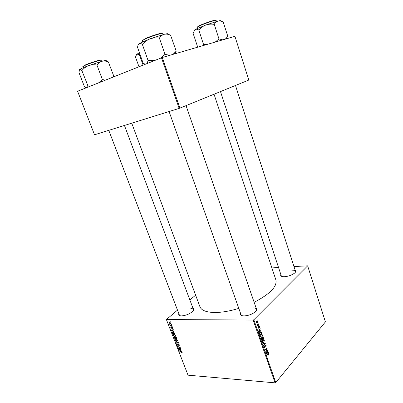 <?xml version="1.0" encoding="UTF-8"?>
<svg xmlns="http://www.w3.org/2000/svg" width="403" height="403" viewBox="0 0 403 403"><rect width="100%" height="100%" fill="white"/><g stroke="black" fill="none" stroke-linecap="round" stroke-linejoin="round"><path stroke-width="0.6" d="M295.087 270C296.296 270.71 296.099 271.763 294.497 273.158C291.747 275.168 288.422 276.352 284.518 276.71L283.178 276.7C281.052 276.473 280.266 275.728 280.831 274.468M281.269 275.788L281.888 276.468M256.021 307.731C257.552 308.728 257.205 310.179 254.983 312.088C251.734 314.446 248.097 315.72 244.072 315.912L244.022 315.912C241.09 315.801 239.911 314.879 240.49 313.151M169.084 111.535L241.039 314.708L242.001 315.66M192.966 308.224C194.226 308.884 194.07 309.993 192.493 311.554C189.274 314.159 185.602 315.604 181.476 315.902L181.441 315.902C179.234 315.831 178.383 315.116 178.887 313.756M108.785 130.355L179.395 315.081L180.076 315.756M214.038 94.221L275.909 279.994C277.294 286.538 270.04 293.978 254.147 302.321M238.803 308.386C230.027 311.066 222.149 312.436 215.162 312.501C206.497 312.406 201.424 310.486 199.933 306.754L131.741 123.192M253.134 320.047L253.84 319.775L275.768 382.583L275.088 382.85L253.134 320.047L166.394 319.549L177.501 310.124M189.858 299.943L195.636 295.187M253.84 319.775L307.65 265.854L293.963 266.529M278.533 267.506L271.889 267.924M260.912 334.812L261.99 334.47L262.474 335.079L262.061 337.029L261.089 337.457L260.479 336.797L260.912 334.812M260.278 330.843L260.922 330.707L261.048 331.07L258.666 331.513L258.525 331.1L260.232 328.722L259.88 329.694L260.278 330.843L259.98 330.833M269.008 353.874L268.665 355.124L268.655 353.905L266.892 355.098L266.776 354.766L268.237 353.668L268.751 353.522L269.008 353.874L268.025 353.824M265.224 345.104L265.713 344.968L266.101 345.522L265.834 347.179L265.884 345.729L265.355 345.416L264.947 347.693L264.499 347.834L264.151 347.336L264.358 345.819L264.368 347.109L264.821 347.376L265.224 345.104M262.867 343.552L265.179 342.963L265.33 343.386L263.673 345.865L263.557 345.532L264.978 343.401L262.993 343.91L262.867 343.552M262.776 340.152L263.849 339.805L264.323 340.404L263.915 342.354L262.952 342.797L262.343 342.147L262.776 340.152M256.802 319.901L257.099 319.71L257.215 320.047L256.923 320.249L256.802 319.901M275.768 382.583L325.407 321.901L307.65 265.854M262.418 337.276L262.973 337.135L263.758 338.868L261.733 340.298L261.32 338.999L261.582 338.107L262.187 338.072L262.418 337.276M267.889 352.716L268.514 352.554L268.64 352.907L266.323 353.461L266.182 353.058L267.839 350.605L267.501 351.592L267.889 352.716L267.592 352.701M266.388 350.832L267.607 349.945L267.723 350.278L265.728 351.754L266.826 348.786L265.134 350.051L265.013 349.713L267.018 348.242L265.925 351.209L266.388 350.832M259.507 326.551L259.33 327.83L259.336 326.712L258.973 326.48L258.671 328.113L258.323 328.203L258.182 326.611L258.358 327.841L258.842 326.163L259.184 326.082L259.26 326.546M261.351 332.112L261.905 333.538L259.864 334.943L259.461 333.704L259.95 332.218L261.068 331.86L261.351 332.112L260.091 332.087M256.469 321.085L257.305 320.818L257.678 321.287L257.416 322.647L256.535 322.939L256.172 322.46L256.469 321.085M257.89 323.03L258.182 322.833L258.303 323.171L258.011 323.372L257.89 323.03M258.031 324.521L258.635 324.133L258.756 324.475L257.255 325.473L257.446 324.924L256.918 324.41L257.346 324.712L258.031 324.521M258.681 325.307L258.973 325.11L259.094 325.448L258.802 325.649L258.681 325.307M172.116 326.495L172.232 326.793L171.869 326.727L171.749 326.42L172.116 326.495M171.33 324.465L171.446 324.768L171.084 324.697L170.963 324.39L171.33 324.465M175.602 335.412L175.622 336.052L174.957 336.364L173.758 335.941L173.073 335.079L173.058 334.419L173.738 334.122L175.602 335.412M174.051 331.488L174.177 331.81L171.29 330.425L171.149 330.057L173.366 329.714L173.481 330.017L172.872 330.097L173.265 331.12L174.051 331.488M176.428 337.628L176.877 338.772L174.318 338.208L173.955 336.863L175.033 337.125L175.37 336.782L176.428 337.628M178.292 342.429L178.438 342.807L176.237 343.144L176.121 342.847L178.005 342.555L175.441 341.094L178.292 342.429M181.813 352.756L181.441 352.424L181.829 352.177L179.305 351.043L181.179 351.481L182.111 352.212L181.813 352.756L182.171 352.429M180.71 348.671L180.826 348.968L178.267 348.368L178.146 348.061L179.844 347.346L177.562 346.56L180.121 347.149L180.242 347.462L178.549 348.177L180.71 348.671M166.394 319.549L188.03 375.173L275.088 382.85M181.617 351.003L178.856 349.885L178.715 349.527L180.942 349.26L181.053 349.557L180.443 349.618L180.831 350.62L181.617 351.003M179.219 344.741L179.275 345.386L178.756 345.583L178.932 344.706L178.312 344.112L177.637 345.245L176.7 344.424L176.66 343.835L177.119 343.628L176.982 344.444L177.511 344.948L178.171 343.819L179.219 344.741M177.446 340.167L177.471 340.792L176.796 341.109L175.597 340.676L174.912 339.82L174.897 339.17L175.587 338.873L177.446 340.167M172.348 328.505L172.434 327.785L172.016 327.387L171.532 328.233L170.801 327.594L170.761 327.07L171.058 326.924L171.381 327.931L171.88 327.085L172.655 327.805L172.348 328.505L172.736 328.178M174.701 333.16L175.028 334.011L172.474 333.462L172.126 332.042L172.776 331.775L174.701 333.16M170.832 323.11L170.852 323.619L170.424 323.816L168.958 322.853L168.948 322.36L169.406 322.158L170.832 323.11M171.779 325.624L171.895 325.926L170.036 325.548L169.92 325.246L170.303 325.327L169.713 324.632L171.779 325.624M170.247 321.68L170.368 321.982L170.001 321.916L169.885 321.604L170.247 321.68M179.94 108.115L248.787 80.056L234.934 36.32L162.268 57.498L179.94 108.115L179.164 108.392L94.534 134.804L77.593 91.239L162.268 57.498M179.164 108.392L161.472 57.775M295.414 272.232L295.515 271.325C295.157 270.473 293.923 270.101 291.802 270.196M256.404 310.637L256.56 309.292C256.177 308.355 254.978 307.882 252.978 307.882M193.4 310.512L193.46 309.549C193.173 308.879 192.302 308.547 190.846 308.547M179.093 347.623L178.267 348.368M179.793 347.361L179.103 347.985M179.229 347.562L178.549 348.177M179.33 349.456L178.856 349.885M180.821 349.275L180.443 349.618M179.637 350.021L180.489 350.449L180.181 349.648L179.063 349.759L179.637 350.021M179.411 349.446L179.063 349.759M180.554 349.305L180.181 349.648M182.121 352.227L181.587 352.721M179.31 345.079L178.756 345.583M179.275 344.918L178.932 345.225M178.464 343.885L178.176 344.142M178.035 344.887L177.637 345.245M178.066 344.5L177.678 344.847M176.675 342.757L176.237 343.144M177.522 340.47L176.796 341.109M175.688 340.454L176.695 340.812L177.164 340.595L177.159 340.137L175.673 339.17L175.189 339.381L175.194 339.84L175.688 340.454M175.95 338.928L175.673 339.17M174.57 337.991L174.318 338.208M174.348 336.712L173.92 337.084M175.421 336.782L175.033 337.125M174.499 337.976L175.295 338.152L174.428 337.009L174.499 337.976M175.592 338.218L176.459 338.404L175.481 337.079L175.592 338.218M172.736 328.148L172.313 328.505M171.814 327.992L171.532 328.233M171.844 329.951L171.29 330.425M173.31 329.725L172.872 330.097M172.071 330.536L172.927 330.949L172.61 330.133L171.497 330.289L172.071 330.536M171.9 329.941L171.497 330.289M173.043 329.765L172.61 330.133M172.731 333.241L172.474 333.462M172.791 331.775L172.086 332.384M172.655 333.226L174.615 333.644L172.877 332.072L172.408 332.253L172.655 333.226M173.164 331.825L172.877 332.072M175.678 335.734L174.957 336.364M173.849 335.714L174.852 336.067L175.32 335.85L175.315 335.382L173.829 334.419L173.345 334.636L173.35 335.1L173.849 335.714M174.116 334.173L173.829 334.419M170.897 323.418L170.424 323.816M169.179 322.868L170.62 323.377L169.522 322.46L169.179 322.868M169.809 322.219L169.522 322.46M171.335 324.486L171.084 324.697M170.393 325.251L170.036 325.548M172.121 326.511L171.869 326.727M170.257 321.7L170.001 321.916M256.852 320.047L257.215 320.047M262.937 337.573L263.31 337.588M263.189 338.852L263.758 338.868M261.638 338.057L262.187 338.072M261.849 339.794L262.484 339.346L262.031 338.344L261.708 338.434L261.849 339.794L261.552 339.784M261.361 339.215L261.653 339.22M261.386 338.424L261.708 338.434M261.431 338.324L261.839 338.339M262.721 339.18L263.406 338.696L262.857 337.518L262.529 337.613L262.721 339.18L262.424 339.17M262.141 338.465L262.474 338.475M262.232 337.603L262.529 337.613M263.99 340.394L264.323 340.404M263.396 342.338L263.915 342.354M263.003 342.384L263.809 342.016L264.101 340.611L263.769 340.197L262.872 340.51L262.56 341.925L263.003 342.384L262.434 342.364M262.277 341.915L262.56 341.925M262.519 340.5L262.872 340.51M263.753 343.326L265.33 343.386M263.643 343.356L264.978 343.401M265.784 345.507L266.101 345.522M265.028 345.406L265.355 345.416M264.947 345.668L265.224 345.678M264.947 346.872L265.214 346.882M264.313 347.668L264.947 347.693M264.192 346.076L264.534 346.091M264.172 346.122L264.489 346.137M264.086 347.099L264.368 347.109M268.584 354.952L268.836 354.967M267.31 352.842L268.64 352.907M267.627 350.922L267.955 350.937M267.184 351.577L267.501 351.592M266.927 352.932L267.617 352.771L267.305 351.874L266.469 353.083L266.927 352.932M266.187 353.068L266.469 353.083M266.993 351.859L267.305 351.874M267.184 350.252L267.723 350.278M266.307 348.761L266.826 348.786M265.758 349.169L266.312 349.194M266.579 348.565L267.139 348.59M266.056 350.393L266.328 350.403M258.676 326.48L258.973 326.48M258.197 328.107L258.671 328.113M258.001 326.919L258.323 326.924M259.32 331.009L261.048 331.07M259.33 331.034L258.867 331.12M259.99 329.05L260.348 329.06M259.537 329.689L259.88 329.694M259.29 331.014L259.995 330.883L259.678 329.966L258.817 331.14L259.29 331.014M258.535 331.135L258.817 331.14M259.341 329.961L259.678 329.966M261.255 332.576L261.572 332.586M261.315 333.523L261.905 333.538M259.985 334.44L261.547 333.362L260.953 332.243L260.056 332.566L259.698 333.498L259.985 334.44L259.683 334.435M259.446 333.488L259.698 333.498M259.693 332.556L260.056 332.566M262.141 335.069L262.474 335.079M261.517 337.014L262.061 337.029M261.139 337.044L261.955 336.686L262.252 335.281L261.91 334.863L261.008 335.165L260.696 336.581L261.139 337.044L260.575 337.029M260.414 336.57L260.696 336.581M260.65 335.16L261.008 335.165M257.406 321.287L257.678 321.287M256.248 322.632L257.416 322.647M256.348 322.299L256.575 322.581L257.28 322.329L257.29 321.196L256.585 321.428L256.127 322.299M256.227 321.423L256.585 321.428M257.94 323.166L258.303 323.171M258.111 324.47L258.756 324.475M256.923 324.541L257.195 324.541M258.731 325.443L259.094 325.448M167.643 34.26C168.53 33.52 167.416 33.52 164.308 34.265L149.997 38.849L139.06 43.615C139.917 43.151 140.985 43.403 142.269 44.37L142.531 44.254C144.596 41.841 147.085 40.038 149.997 38.849C152.944 37.857 155.996 37.61 159.155 38.109L159.497 37.998C160.777 36.079 162.379 34.834 164.308 34.265C166.303 33.877 168.404 34.195 170.6 35.212L176.212 51.171L172.998 54.375M169.804 55.302L165.039 54.375L160.616 58.118M165.039 54.375L159.361 38.033M154.767 60.455L148.087 60.536L142.33 44.33M148.087 60.536L147.04 63.533M145.241 64.253L143.13 63.18L137.559 47.413C137.766 45.534 138.264 44.265 139.06 43.615L138.476 44.239M175.219 53.725L176.212 51.171M148.289 60.46L148.027 60.566M165.175 54.334L164.837 54.45M220.421 21.027C221.005 20.518 220.24 20.523 218.119 21.032L205.787 25.016L195.173 29.484C196.175 29.011 197.349 29.177 198.689 29.988L198.946 29.882C200.855 27.711 203.137 26.089 205.787 25.016C208.457 24.12 211.212 23.893 214.038 24.336L214.336 24.235C215.328 22.563 216.587 21.495 218.119 21.032C219.711 20.739 221.388 21.067 223.161 22.024L227.856 36.361L225.322 39.121M222.778 39.862L218.965 38.91L215.227 42.063M218.965 38.91L214.225 24.266M206.442 44.622L203.565 44.481L198.76 29.948M203.565 44.481L203.107 45.594M197.712 47.171L193.022 33.101L195.173 29.484L194.281 30.306M203.747 44.416L203.495 44.516M219.071 38.879L218.779 38.975M93.375 84.942L87.37 85.008L87.058 87.461M113.686 76.837L113.797 76.137L108.336 61.845C106.12 61.024 103.999 60.833 101.969 61.281L88.554 65.634C91.159 64.757 93.879 64.551 96.715 65.009L97.037 64.908C98.357 63.1 100.004 61.891 101.969 61.281C105.46 60.369 106.83 60.233 106.08 60.878M113.797 76.137L112.87 77.164M105.42 80.137L102.402 79.552L96.896 64.943M102.402 79.552L98.549 82.877M82.021 70.424C83.804 68.278 85.98 66.681 88.554 65.634C83.688 67.447 80.706 68.747 79.618 69.528C80.126 69.225 80.857 69.553 81.809 70.515L82.021 70.424M87.587 84.922L81.839 70.49M85.955 87.899L84.449 86.766L79.008 72.651L79.396 69.795M102.543 79.512L102.221 79.618M143.095 65.11L139.393 54.758L139.942 54.279M138.99 66.747L135.509 57.07L136.758 54.057L139.393 54.758M139.408 52.778L136.3 54.511M180 349.376L179.622 349.718M178.302 343.835L177.728 344.348M172.146 327.165L171.567 327.659M172.494 329.85L172.056 330.223M263.129 343.487L264.514 343.537M264.932 346.328L265.209 346.338M267.778 354.015L268.302 354.041M266.574 352.479L266.887 352.494M258.907 330.566L259.25 330.571M259.522 333.946L259.814 333.951M163.265 34.532L162.893 33.454C163.084 32.583 151.488 36.169 145.463 38.864C143.236 39.852 142.143 40.481 142.183 40.763L142.561 41.836M145.564 38.461C151.79 35.671 163.668 32.084 162.409 33.353M216.451 21.48L216.109 20.422C216.28 19.752 206.799 22.759 201.188 25.167L197.566 27.107L197.913 28.155M201.268 24.81C207.172 22.271 217.016 19.233 215.645 20.362M197.893 26.764C197.394 26.643 198.508 25.999 201.238 24.825M102.05 61.256L101.662 60.218C101.873 59.453 90.237 63.059 85.068 65.377L82.761 66.712L83.159 67.754M85.179 65.004C90.599 62.571 102.7 58.914 101.188 60.148M181.839 352.383L182.091 352.157M178.972 345.175L179.275 344.903M177.668 344.877L178.066 344.52M174.897 339.17L175.169 338.933M175.386 339.21L175.748 338.888M177.164 340.595L177.491 340.308M174.323 337.019L174.605 336.777M175.355 337.094L175.648 336.843M172.575 332.112L172.952 331.79M173.058 334.419L173.335 334.178M173.547 334.46L173.92 334.137M175.32 335.85L175.653 335.563M169.31 322.491L169.673 322.183M262.973 337.135L262.63 337.125M262.675 337.513L262.267 337.502M263.849 339.805L263.305 339.784M262.897 342.343L262.418 342.328M263.355 340.182L262.766 340.162M265.451 345.341L265.068 345.326M264.595 347.446L264.187 347.426M265.713 344.968L265.416 344.958M268.534 353.899L267.97 353.869M259.033 326.435L258.686 326.43M258.358 327.841L258.046 327.835M261.068 331.86L260.489 331.85M260.55 332.233L259.95 332.218M261.99 334.47L261.426 334.455M261.043 337.004L260.56 336.994M261.482 334.853L260.892 334.838M257.305 320.818L256.862 320.818M256.575 322.581L256.217 322.576M256.958 321.196L256.379 321.191M257.346 324.712L256.958 324.707M174.539 53.921L175.189 52.41M256.792 309.952L186.045 105.626M235.483 85.481L295.515 271.325M220.481 91.592L281.43 276.282M226.239 38.854L226.657 37.927M124.446 125.469L193.46 309.549M113.495 76.918L113.742 76.333"/></g></svg>

